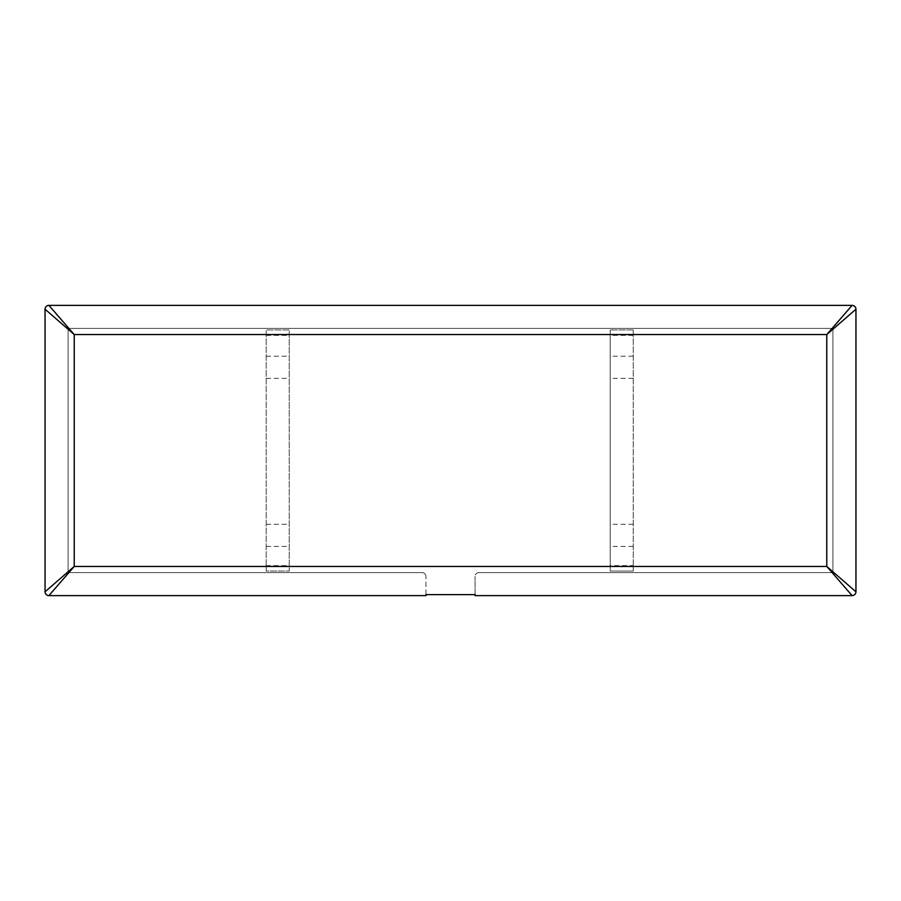 <?xml version="1.0" encoding="UTF-8"?>
<svg xmlns="http://www.w3.org/2000/svg" width="901" height="901" viewBox="0 0 901 901"><rect width="100%" height="100%" fill="white"/><g stroke="black" fill="none" stroke-linecap="round" stroke-linejoin="round"><path stroke-width="0.68" stroke-dasharray="4.5 3.38" d="M478.915 572.597A3.841 3.841 0 0 0 475.075 576.437A3.841 3.841 0 0 1 478.915 572.597L832.918 572.597L832.918 328.403L68.082 328.403L68.082 572.597L422.085 572.597A3.841 3.841 0 0 1 425.925 576.437A3.841 3.841 0 0 0 422.085 572.597L68.082 572.597L68.082 328.403L832.918 328.403L832.918 572.597L478.915 572.597M425.925 594.604L425.925 576.437L425.925 595.629L48.891 595.629A3.841 3.841 0 0 1 45.05 591.788L45.05 309.212A3.841 3.841 0 0 1 48.891 305.371L852.109 305.371A3.841 3.841 0 0 1 855.95 309.212L855.95 591.788A3.841 3.841 0 0 1 852.109 595.629L475.075 595.629L475.075 576.437L475.075 594.604M266.2 565.648L266.2 329.935L266.2 571.065L289.244 571.065L289.244 329.935L266.2 329.935L289.244 329.935L289.244 571.065L266.2 571.065L266.2 565.648L289.244 565.648M266.2 546.445L289.244 546.445M266.2 524.281L289.244 524.281M266.2 378.375L289.244 378.375M266.2 356.21L289.244 356.21M266.2 335.352L289.244 335.352M633.257 565.648L633.257 329.935L633.257 571.065L610.225 571.065L610.225 329.935L610.225 571.065L633.257 571.065L633.257 565.648L610.225 565.648M633.257 546.445L610.225 546.445M633.257 524.281L610.225 524.281M633.257 378.375L610.225 378.375M633.257 356.21L610.225 356.21M633.257 335.352L610.225 335.352M633.257 329.935L610.225 329.935L633.257 329.935"/><path stroke-width="1.35" d="M45.05 309.212L74.231 334.553L48.891 305.371A3.841 3.841 0 0 0 45.05 309.212L45.05 591.788A3.841 3.841 0 0 0 48.891 595.629L425.925 595.629L425.925 594.604L475.075 594.604L475.075 595.629L852.109 595.629A3.841 3.841 0 0 0 855.95 591.788L826.769 566.447L852.109 595.629M855.95 591.788L855.95 309.212A3.841 3.841 0 0 0 852.109 305.371L48.891 305.371M852.109 305.371L826.769 334.553L855.95 309.212M48.891 595.629L74.231 566.447L45.05 591.788M74.231 334.553L826.769 334.553L826.769 566.447L74.231 566.447L74.231 334.553"/></g></svg>
